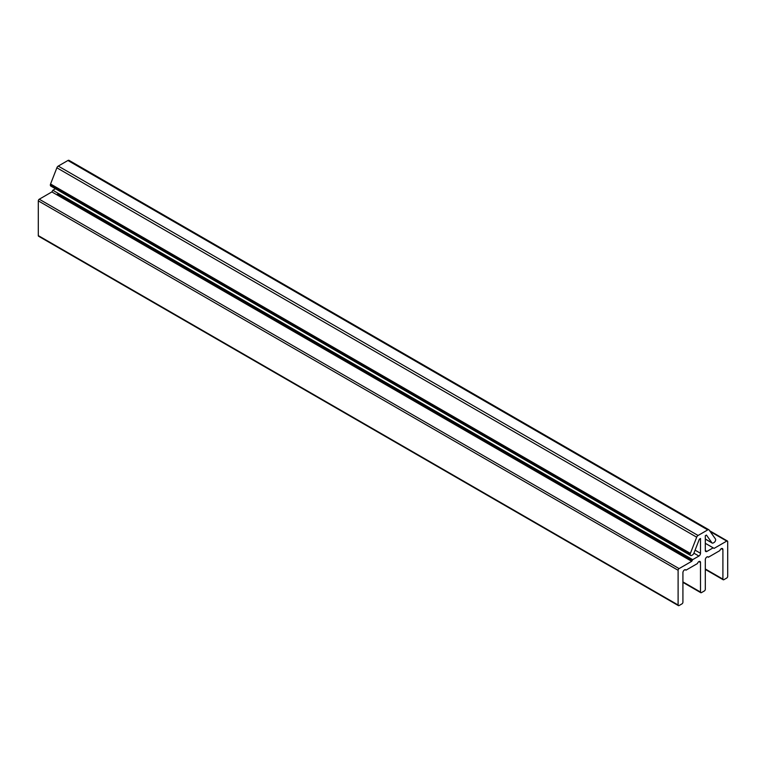 <?xml version="1.0" encoding="UTF-8"?>
<svg xmlns="http://www.w3.org/2000/svg" width="766" height="766" viewBox="0 0 766 766"><rect width="100%" height="100%" fill="white"/><g stroke="black" fill="none" stroke-linecap="round" stroke-linejoin="round"><path stroke-width="1.15" d="M39.258 236.158A1.36 0.785 -60 0 1 38.3 235.602L678.111 604.996A1.36 0.785 120 0 0 679.078 605.552L681.951 603.886A1.36 0.785 120 0 0 682.918 602.22L682.918 572.671A2.26 1.302 -60 0 1 684.182 570.124A2.26 1.302 -60 0 1 685.982 570.163L685.149 569.684L685.982 570.163L697.443 563.546A2.26 1.302 -60 0 1 699.234 561.44A2.26 1.302 -60 0 1 700.507 562.512L698.908 561.593L700.507 562.512L700.507 592.061L682.918 581.901L700.507 592.061A1.36 0.785 120 0 0 701.465 592.616L704.347 590.959A1.36 0.785 120 0 0 705.304 589.293L705.304 559.745A2.26 1.302 -60 0 1 706.578 557.198A2.26 1.302 -60 0 1 708.368 557.236L707.545 556.758L708.368 557.236L719.839 550.61A2.26 1.302 -60 0 1 721.629 548.513A2.26 1.302 -60 0 1 722.903 549.586L721.304 548.657L722.903 549.586L722.903 579.134L705.304 568.975L722.903 579.134A1.36 0.785 120 0 0 723.86 579.69L726.743 578.024A1.36 0.785 120 0 0 727.7 576.367L727.7 541.639A1.36 0.785 120 0 0 726.743 541.083L714.103 548.379L726.743 541.083L710.206 531.547L726.743 541.083A1.36 0.785 -60 0 1 727.422 541.016A1.36 0.785 -60 0 1 727.7 541.639L727.7 576.367A1.36 0.785 -60 0 1 726.743 578.024L723.86 579.69A1.36 0.785 -60 0 1 723.181 579.757A1.36 0.785 -60 0 1 722.903 579.134L722.903 549.586A2.26 1.302 120 0 0 722.434 548.552A2.26 1.302 120 0 0 719.839 550.61L708.368 557.236A2.26 1.302 120 0 0 708.033 556.863A2.26 1.302 120 0 0 706.29 557.466A2.26 1.302 120 0 0 705.304 559.745L705.304 589.293A1.36 0.785 -60 0 1 704.347 590.959L701.465 592.616A1.36 0.785 -60 0 1 700.785 592.683A1.36 0.785 -60 0 1 700.507 592.061L700.507 562.512A2.26 1.302 120 0 0 700.038 561.478A2.26 1.302 120 0 0 697.443 563.546L685.982 570.163A2.26 1.302 120 0 0 685.647 569.789A2.26 1.302 120 0 0 683.904 570.392A2.26 1.302 120 0 0 682.918 572.671L682.918 602.22A1.36 0.785 -60 0 1 681.951 603.886L679.078 605.552A1.36 0.785 -60 0 1 678.398 605.619A1.36 0.785 -60 0 1 678.111 604.996L678.111 570.268A1.36 0.785 -60 0 1 679.078 568.611L691.708 561.315L51.897 191.921L52.854 190.255L55.449 188.762L52.854 190.255L692.675 559.649L698.908 556.049A2.26 1.302 120 0 0 700.507 553.282L700.507 538.498L699.358 539.168L693.891 553.224A2.26 1.302 -60 0 1 692.502 554.938L691.765 555.369A2.26 1.302 -60 0 1 690.635 555.484A2.26 1.302 -60 0 1 690.166 554.45L50.355 185.056A2.26 1.302 -60 0 1 50.566 184.003L56.876 167.802A2.26 1.302 -60 0 1 58.254 166.078L67.925 160.496A2.26 1.302 -60 0 1 69.313 160.621A2.26 1.302 120 0 0 69.064 160.381A2.26 1.302 120 0 0 67.925 160.496L707.746 529.89A2.26 1.302 -60 0 1 708.876 529.775A2.26 1.302 -60 0 1 709.125 530.015L715.434 538.929A2.26 1.302 -60 0 1 715.434 540.777A2.26 1.302 -60 0 1 714.046 542.51L713.309 542.931A2.26 1.302 -60 0 1 712.179 543.046A2.26 1.302 -60 0 1 711.92 542.807L706.453 535.07L705.304 535.731L705.304 550.505L706.903 551.434L713.146 547.834L705.304 543.305L713.146 547.834L706.903 551.434L705.304 550.505A2.26 1.302 120 0 0 705.773 551.539A2.26 1.302 120 0 0 706.903 551.434A2.26 1.302 -60 0 1 705.304 550.505L705.304 535.731L706.453 535.07L711.92 542.807L705.304 538.986L711.92 542.807A2.26 1.302 120 0 0 713.309 542.931L714.046 542.51A2.26 1.302 120 0 0 715.434 540.777A2.26 1.302 120 0 0 715.434 538.929L709.125 530.015A2.26 1.302 120 0 0 707.746 529.89L67.925 160.496L58.254 166.078L698.075 535.472L707.746 529.89L698.075 535.472L58.254 166.078A2.26 1.302 120 0 0 56.876 167.802L696.687 537.196A2.26 1.302 -60 0 1 698.075 535.472A2.26 1.302 120 0 0 696.687 537.196L56.876 167.802L50.566 184.003L690.386 553.397L696.687 537.196L690.386 553.397A2.26 1.302 120 0 0 690.166 554.45A2.26 1.302 120 0 0 691.765 555.369L692.502 554.938A2.26 1.302 120 0 0 693.891 553.224L699.358 539.168L700.507 538.498L700.507 553.282L695.088 550.151L700.507 553.282A2.26 1.302 -60 0 1 698.908 556.049L693.91 553.167L698.908 556.049L692.675 559.649L52.854 190.255M58.044 193.252A2.26 1.302 120 0 0 57.632 194.152L56.694 194.688L57.632 194.152L692.177 560.501L57.632 194.152A2.26 1.302 -60 0 1 58.044 193.252M51.897 191.921L39.258 199.217A1.36 0.785 120 0 0 38.3 200.874L38.3 235.602L38.3 200.874A1.36 0.785 -60 0 1 39.258 199.217L51.897 191.921L691.708 561.315L679.078 568.611L39.258 199.217L679.078 568.611A1.36 0.785 120 0 0 678.111 570.268L38.3 200.874L678.111 570.268L678.111 604.996L38.3 235.602A1.36 0.785 120 0 0 38.578 236.225L678.398 605.619M51.954 185.975A2.26 1.302 -60 0 1 50.355 185.056A2.26 1.302 120 0 0 50.824 186.09L690.635 555.484M714.103 548.379L713.146 547.834M692.675 559.649L691.708 561.315M50.566 184.003A2.26 1.302 120 0 0 50.355 185.056L690.166 554.45A2.26 1.302 -60 0 1 690.386 553.397L50.566 184.003M727.422 541.016L709.661 530.771M712.179 543.046L705.304 539.082M708.876 529.775L69.064 160.381M700.785 592.683L682.918 582.361M723.181 579.757L705.304 569.435"/></g></svg>
